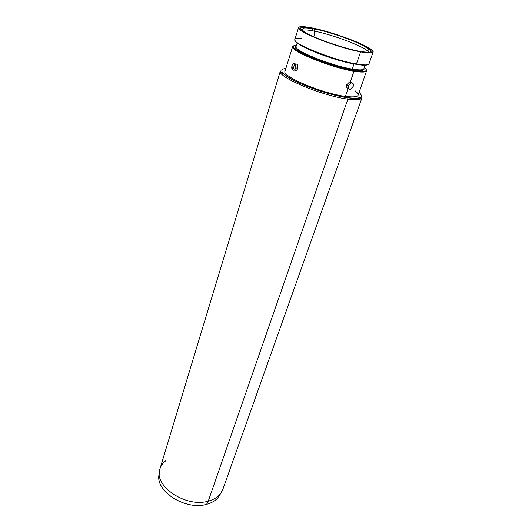 <?xml version="1.0" encoding="UTF-8"?>
<svg xmlns="http://www.w3.org/2000/svg" width="532" height="532" viewBox="0 0 532 532"><rect width="100%" height="100%" fill="white"/><g stroke="black" fill="none" stroke-linecap="round" stroke-linejoin="round"><path stroke-width="0.8" d="M294.881 39.415L294.881 39.421C291.589 43.311 333.531 60.229 356.453 63.98C364.181 65.31 368.37 65.243 369.022 63.793C368.383 65.25 364.194 65.31 356.453 63.986L356.453 63.986C364.194 65.31 368.383 65.25 369.022 63.793C368.37 65.243 364.181 65.31 356.453 63.98C333.511 60.229 291.556 43.298 294.881 39.415C291.556 43.298 333.511 60.229 356.453 63.986L356.453 63.98C333.531 60.229 291.589 43.311 294.881 39.421C295.287 38.337 297.614 37.991 301.863 38.39M349.97 70.477L349.843 69.931M361.062 69.858L361.228 70.437L361.062 69.858M296.218 50.693L296.816 50.407L296.218 50.693M361.255 72.073L360.942 71.494L361.255 72.073M360.018 70.47L359.339 69.885L360.018 70.47M354.99 98.274L355.642 99.737L354.99 98.274M285.711 75.497L284.327 76.289L285.711 75.497M222.788 489.546C220.667 495.179 215.826 499.043 208.251 501.144L206.569 504.323C212.434 502.74 216.67 499.954 219.284 495.964L222.788 489.546L361.999 97.755C361.148 99.783 356.44 100.242 347.881 99.125C322.319 96.046 276.268 76.508 280.384 70.922C276.268 76.508 322.319 96.046 347.881 99.125C356.44 100.242 361.148 99.783 361.999 97.755L361.055 98.014C360.204 98.161 357.624 99.085 347.728 97.802L347.881 99.125L347.728 97.802C335.213 96.019 315.922 90.307 301.498 84.049C287.227 78.483 279.087 70.251 280.384 70.922L159.939 468.878C153.156 485.649 185.635 507.994 208.251 501.144L347.881 99.125L208.251 501.144C215.826 499.043 220.667 495.179 222.788 489.546M359.113 92.375C364.32 97.403 360.47 99.165 347.562 97.669C360.47 99.165 364.32 97.403 359.113 92.375M350.329 81.935L351.532 82.832L350.329 81.935L353.979 71.235C331.064 67.69 289.315 50.666 292.673 46.523C289.315 50.666 331.064 67.69 353.979 71.235C361.7 72.492 365.903 72.352 366.588 70.823C365.903 72.352 361.7 72.492 353.979 71.235L350.329 81.935L349.584 81.955L346.718 84.768C346.219 86.782 346.684 87.999 348.108 88.432C346.684 87.999 346.219 86.782 346.718 84.768L348.367 85.685L346.718 84.768M284.999 71.202C281.401 76.196 322.492 93.592 345.381 96.418L348.108 88.432L345.381 96.418C353.095 97.442 357.344 97.05 358.116 95.241L366.588 70.823C365.93 71.913 361.707 71.873 353.926 70.709L353.926 70.709C330.924 67.305 289.887 49.802 292.673 46.523L284.999 71.202M364.393 67.238C368.969 71.275 365.457 72.412 353.866 70.663L352.357 69.659C329.202 66.041 288.164 48.572 296.211 46.098C288.164 48.572 329.202 66.041 352.357 69.659L352.244 69.08C331.223 65.782 293.032 50.227 296.098 46.457C293.032 50.227 331.223 65.782 352.244 69.08L354.006 63.96C340.227 61.626 316.068 53.499 304.916 47.461C316.068 53.499 340.227 61.626 354.006 63.96L352.244 69.08C359.379 70.257 363.25 70.144 363.868 68.741C363.25 70.144 359.379 70.257 352.244 69.08L352.357 69.659C360.989 71.042 364.866 70.616 363.994 68.382C364.866 70.616 360.989 71.042 352.357 69.659L353.866 70.663C365.457 72.412 368.969 71.275 364.393 67.238M296.563 44.934C289.947 45.699 293.491 49.363 307.21 55.946C320.59 62.044 341.152 68.522 353.866 70.663C341.152 68.522 320.59 62.044 307.21 55.946C293.491 49.363 289.947 45.699 296.563 44.934M356.453 63.986L360.576 51.89C337.647 47.787 295.386 31.056 298.558 27.584C299.336 26.134 304.091 26.301 312.823 28.083C296.71 25.104 294.562 26.972 306.379 33.682C318.841 40.126 345.228 49.004 360.576 51.89C375.871 54.271 376.909 52.023 363.682 45.147C350.907 38.909 327.898 31.195 312.823 28.083C335.785 32.605 375.406 48.199 373.085 52.083C372.48 53.393 368.31 53.333 360.576 51.89L356.453 63.98M356.121 64.306C362.791 65.449 366.801 65.529 368.151 64.538M312.736 28.369L311.991 30.696M313.847 28.588L314.705 31.215C334.488 35.059 368.656 48.372 368.33 52.302C368.656 48.372 334.488 35.059 314.705 31.215L313.887 36.834L314.705 31.215C307.589 29.779 303.44 29.573 302.256 30.577C303.44 29.573 307.589 29.779 314.705 31.215L313.847 28.588C298.479 25.762 296.457 27.551 307.762 33.962C319.672 40.106 344.769 48.545 359.419 51.311C374.036 53.599 375.047 51.464 362.452 44.901C350.262 38.942 328.237 31.561 313.847 28.588C328.237 31.561 350.262 38.942 362.452 44.901C375.047 51.464 374.036 53.599 359.419 51.311L358.761 51.185L359.419 51.311C344.769 48.545 319.672 40.106 307.762 33.962C296.457 27.551 298.479 25.762 313.847 28.588M294.329 70.011L294.369 70.018C295.686 71.089 296.849 70.497 297.86 68.249L295.832 67.916C295.06 69.832 294.05 70.556 292.8 70.078L292.361 69.699L292.008 65.735C291.476 67.777 291.742 69.22 292.8 70.078C294.05 70.556 295.06 69.832 295.832 67.916C296.297 65.855 295.965 64.392 294.828 63.527L292.8 70.078L294.828 63.527C293.637 63.082 292.7 63.813 292.008 65.735C292.7 63.813 293.637 63.082 294.828 63.527L295.3 63.926L295.832 67.916L297.86 68.249L297.341 64.266L295.36 64M353.188 86.423L350.442 89.316C348.546 89.363 347.855 88.152 348.367 85.685C348.626 90.147 350.236 90.393 353.188 86.423C353.122 82.048 351.519 81.802 348.367 85.685L351.253 82.872C353.155 82.806 353.8 83.996 353.188 86.423M308.68 49.243L311.326 50.54L308.68 49.243M295.14 40.538C294.848 45.147 334.528 60.774 356.034 64.292M348.487 88.445L348.108 88.432M285.897 68.302C278.096 69.552 281.574 73.988 296.331 81.596C310.788 88.625 333.498 95.733 347.562 97.669C333.498 95.733 310.788 88.625 296.331 81.596C281.574 73.988 278.096 69.552 285.897 68.302M355.17 90.826C361.221 95.993 357.963 97.855 345.381 96.418C322.445 93.592 281.282 76.142 285.006 71.175M159.939 468.878L158.948 476.127C156.627 492.413 186.393 510.441 206.569 504.323L208.251 501.144C185.635 507.994 153.156 485.649 159.939 468.878C160.943 465.66 162.905 462.946 165.818 460.725M220.434 493.802C218.153 498.89 213.532 502.401 206.569 504.323C185.05 510.886 153.921 490.165 159.307 473.699M369.022 63.793L373.085 52.083M359.266 69.885L359.479 70.364M365.098 65.223L363.868 68.741C364.107 69.067 363.509 71.474 352.297 69.606C340.979 67.71 322.964 62.131 310.488 56.645C297.175 51.039 294.715 46.59 296.098 46.464L297.195 42.899M298.558 27.584L294.881 39.421M302.256 30.577L303.373 28.455C303.486 27.631 307.104 27.784 314.246 28.914C326.794 31.401 345.727 37.546 358.003 43.079C371.682 49.403 368.603 51.125 368.583 51.651L368.33 52.302M349.584 81.955L351.253 82.872M297.341 64.266L295.3 63.926"/></g></svg>

